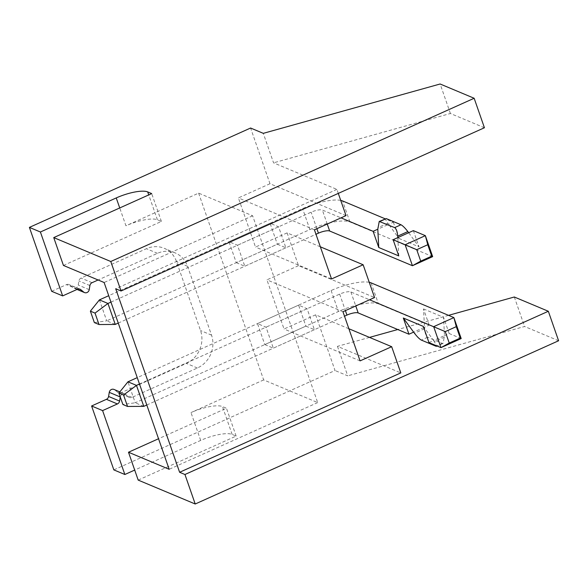 <?xml version="1.0" encoding="UTF-8"?>
<svg xmlns="http://www.w3.org/2000/svg" width="588" height="588" viewBox="0 0 588 588"><rect width="100%" height="100%" fill="white"/><g stroke="black" fill="none" stroke-linecap="round" stroke-linejoin="round"><path stroke-width="0.44" stroke-dasharray="2.94 2.21" d="M320.35 246.82L287.106 232.885L298.52 265.651L374.556 297.535M348.882 328.743L315.638 314.808L335.035 370.514L113.844 469.885M369.521 337.402L337.461 346.347L400.803 372.902M337.461 346.347L347.736 375.842L335.035 370.514M338.291 193.401L336.895 189.395L273.56 162.839L263.292 133.344M346.023 215.612L269.988 183.728L250.591 128.022M51.656 291.288L66.473 284.629A3.616 3.315 -67.3 0 1 69.781 285.04L72.75 287.495A3.616 3.315 112.7 0 0 78.219 285.04L78.902 280.939A3.616 3.315 -67.3 0 1 81.07 278.073L146.449 248.702A25.306 23.189 -67.3 0 1 164.221 248.305A25.306 23.189 -67.3 0 1 176.554 261.704L200.523 330.522A25.306 23.189 -67.3 0 1 186.389 363.399L121.01 392.769A3.616 3.315 -67.3 0 1 117.703 392.358L114.733 389.903A3.616 3.315 112.7 0 0 113.969 389.432M287.106 232.885L255.508 247.078L238.39 197.921L269.988 183.728M315.638 314.808L284.041 329.001L266.923 279.851L298.52 265.651M138.187 480.095L236.148 436.083L232.142 434.407A25.306 7.093 -19.2 0 0 200.684 440.427L134.703 470.069M558.6 340.753L524.584 326.494L347.736 375.842M336.895 189.395L115.704 288.767M484.424 127.75L450.408 113.491L273.56 162.839M450.408 113.491L440.14 83.996M448.556 315.344L397.76 329.523M514.316 296.999L524.584 326.494M63.445 265.453L161.399 221.448L157.4 219.765A25.306 7.093 -19.2 0 0 125.942 225.792L119.731 207.954M198.619 193.136L263.667 379.921L317.689 402.582L252.642 215.789L198.619 193.136L125.942 225.792M252.642 215.789L104.127 282.512M317.689 402.582L169.175 469.298M263.667 379.921L190.99 412.578A25.306 7.093 160.8 0 1 222.44 406.551L226.446 408.234L158.532 438.744M120.261 396.974L120.268 396.974A3.616 3.315 -67.3 0 1 125.744 394.519L128.706 396.974A3.616 3.315 112.7 0 0 132.013 397.385L197.392 368.007A25.306 23.189 112.7 0 0 211.526 335.138L187.557 266.32A25.306 23.189 112.7 0 0 175.224 252.921A25.306 23.189 112.7 0 0 157.452 253.318L98.1 279.984M236.266 262.66L244.806 266.239L237.501 245.262L228.967 241.683L236.266 262.66L277.345 244.204L285.886 247.783L278.58 226.806L270.046 223.227L277.345 244.204M264.798 344.583L273.332 348.162L266.033 327.185L257.493 323.606L264.798 344.583L305.878 326.127L314.411 329.706L307.112 308.737L298.572 305.15L305.878 326.127M236.148 436.083L226.446 408.234M161.399 221.448L151.697 193.592M360.069 360.885L284.041 329.001M342.951 311.728L266.923 279.851M314.411 329.706L273.332 348.162M298.572 305.15L257.493 323.606M307.112 308.737L266.033 327.185M331.544 278.962L255.508 247.078M314.426 229.805L238.39 197.921M285.886 247.783L244.806 266.239M270.046 223.227L228.967 241.683M278.58 226.806L237.501 245.262M461.19 338.556L449.181 333.521L444.506 335.623L443.065 343.392L442.301 343.392L427.63 337.24C425.991 336.093 424.977 333.249 424.573 328.714L424.492 327.237L429.174 325.135L378.415 303.849A32.171 9.011 -19.2 0 0 338.423 311.508L135.24 402.78L127.941 381.81M429.174 325.135L423.529 308.928L424.492 327.237L413.629 332.117M146.787 405.007L344.509 316.19M143.781 406.359L135.24 402.78L122.885 404.5M139.481 384.037L339.658 294.11A9.04 2.528 160.8 0 1 350.889 291.964L369.543 299.784M423.529 308.928L443.543 317.322L444.506 335.623L433.643 340.503L423.316 326.406M449.181 333.521L443.543 317.322M369.257 282.321A32.171 9.011 -19.2 0 0 331.118 290.531L137.254 377.628M428.961 342.606L433.643 340.503L436.759 345.876M386.316 218.611C384.978 218.302 385.478 219.831 387.823 223.197L388.661 224.337L393.343 222.235L385.14 218.795M340.724 200.398A32.171 9.011 -19.2 0 0 302.592 208.608L108.721 295.705M110.956 302.114L311.125 212.187A9.04 2.528 160.8 0 1 322.364 210.041L341.018 217.861M393.343 222.235L398.98 238.434L388.661 224.337L377.797 229.217M118.261 323.084L315.976 234.259M398.98 238.434L418.994 246.828L408.667 232.73M413.349 230.628L418.994 246.828M432.658 256.633L349.889 221.926A32.171 9.011 -19.2 0 0 309.891 229.577L106.715 320.857L115.248 324.436M99.409 299.887L106.715 320.857L94.352 322.577M397.804 237.611L398.767 255.912M200.684 440.427L190.99 412.578M232.142 434.407L222.44 406.551M157.4 219.765L148.742 194.922M79.145 288.965L69.781 285.04M77.476 289.245L66.473 284.629M187.557 266.32L176.554 261.704M157.452 253.318L146.449 248.702M92.073 282.688L81.07 278.073M89.905 285.555L78.902 280.939M89.222 289.656L78.219 285.04M77.204 289.369L72.75 287.495M125.744 394.519L114.733 389.903M128.706 396.974L117.703 392.358M132.013 397.385L121.01 392.769M197.392 368.007L186.389 363.399M211.526 335.138L200.523 330.522M339.658 294.11L345.406 310.626M350.889 291.964L355.769 305.973M371.116 282.879L378.415 303.849M331.118 290.531L338.423 311.508M444.579 337.108L434.473 341.643M442.301 343.392L435.98 346.229M427.63 337.24L421.309 340.077M424.573 328.714L414.466 333.256M316.881 228.703L311.125 212.187M327.244 224.05L322.364 210.041M349.889 221.926L342.584 200.949M309.891 229.577L302.592 208.608M387.823 223.197L377.724 227.74M80.019 289.186L69.017 284.577M175.224 252.921L164.221 248.305M77.043 289.443L73.515 287.966M124.972 394.048L119.842 391.902M129.478 397.437L118.467 392.821M443.065 343.392L437.163 346.045"/><path stroke-width="0.88" d="M179.612 472.274L184.948 474.509L195.216 504.004L138.187 480.095L128.493 452.238L169.175 469.298L104.127 282.512L63.445 265.453L53.743 237.596L110.772 261.506L121.04 291.001L115.704 288.767L179.612 472.274L400.803 372.902L391.674 346.692L360.069 360.885L342.951 311.728L374.556 297.535L363.141 264.762L320.35 246.82M102.599 410.6L124.847 474.501L113.844 469.885L91.596 405.985L102.599 410.6L117.416 403.941A3.616 3.315 112.7 0 0 119.584 401.067L120.268 396.988M29.4 227.387L51.656 291.288L62.659 295.904L40.403 232.003L29.4 227.387L250.591 128.022L263.292 133.344L440.14 83.996L474.156 98.262L484.424 127.75L121.04 291.001M391.674 346.692L348.882 328.743M184.948 474.509L548.332 311.265L558.6 340.753L195.216 504.004M363.141 264.762L331.544 278.962L314.426 229.805L346.023 215.612L338.291 193.401M110.772 261.506L474.156 98.262M119.842 391.902L113.969 389.432A3.616 3.315 112.7 0 0 109.265 392.358L108.582 396.459A3.616 3.315 -67.3 0 1 106.413 399.325L91.596 405.985M53.743 237.596L151.697 193.592L147.698 191.916A25.306 7.093 -19.2 0 0 116.24 197.936L40.403 232.003M134.703 470.069L124.847 474.501M548.332 311.265L514.316 296.999L448.556 315.344M397.76 329.523L369.521 337.402M158.532 438.744L128.493 452.238M98.1 279.984L92.073 282.688A3.616 3.315 112.7 0 0 89.905 285.555L89.222 289.656A3.616 3.315 -67.3 0 1 83.753 292.111L80.784 289.656A3.616 3.315 112.7 0 0 77.476 289.245L62.659 295.904M437.163 346.045L435.98 346.229L421.309 340.077C419.435 339.041 417.157 336.762 414.466 333.256L413.629 332.117L408.954 334.219L358.195 312.934A9.04 2.528 160.8 0 0 346.957 315.087L344.509 316.19M137.254 377.628L127.941 381.81L136.475 385.39L143.781 406.359L146.787 405.007M123.553 395.026L118.901 393.071L122.885 404.5L127.537 406.455L123.553 395.026L136.475 385.39L139.481 384.037M413.629 332.117L403.309 318.012L408.954 334.219M403.309 318.012L423.316 326.406L428.961 342.606L440.963 347.64L433.665 326.671L453.885 317.586L371.116 282.879A32.171 9.011 -19.2 0 0 369.257 282.321M369.543 299.784L445.256 331.61L449.239 343.039L460.264 338.085L456.281 326.656L445.256 331.61M456.281 326.656L453.885 317.586L461.19 338.556L440.963 347.64L449.239 343.039M461.19 338.556L460.264 338.085M143.781 406.359L127.537 406.455M118.901 393.071L127.941 381.81M436.583 346.31L436.759 345.876M385.14 218.795L342.584 200.949A32.171 9.011 -19.2 0 0 340.724 200.398M108.721 295.705L99.409 299.887L90.376 311.148L95.028 313.103L99.012 324.532L94.352 322.577L90.376 311.148M99.012 324.532L115.248 324.436L107.949 303.467L99.409 299.887M95.028 313.103L107.949 303.467L110.956 302.114M341.018 217.861L373.115 231.319L377.797 229.217L379.238 221.448L394.673 227.607C396.305 228.747 397.326 231.591 397.731 236.126L397.804 237.611L408.667 232.73L407.837 231.584C405.147 228.078 402.868 225.799 400.994 224.763L394.673 227.607M115.248 324.436L118.261 323.084M315.976 234.259L318.431 233.164A9.04 2.528 160.8 0 1 329.662 231.011L412.438 265.717L432.658 256.633L425.359 235.656L413.349 230.628L408.667 232.73M377.797 229.217L378.76 247.519L398.767 255.912L393.129 239.713L405.132 244.748L412.438 265.717L420.714 261.116L416.73 249.687L427.755 244.733L431.732 256.162L420.714 261.116M378.76 247.519L373.115 231.319M393.129 239.713L397.804 237.611M427.755 244.733L425.359 235.656L405.132 244.748L416.73 249.687M431.732 256.162L432.658 256.633M379.238 221.448L386.316 218.611L400.994 224.763M119.731 207.954L116.24 197.936M148.742 194.922L147.698 191.916M80.784 289.656L79.145 288.965M83.753 292.111L77.204 289.369M117.416 403.941L106.413 399.325M119.584 401.067L108.582 396.459M120.261 396.974L109.265 392.358M345.406 310.626L346.957 315.087M355.769 305.973L358.195 312.934M318.431 233.164L316.881 228.703M329.662 231.011L327.244 224.05M407.837 231.584L397.731 236.126M386.316 218.611L380.002 221.448M84.518 292.581L77.043 289.443"/></g></svg>
